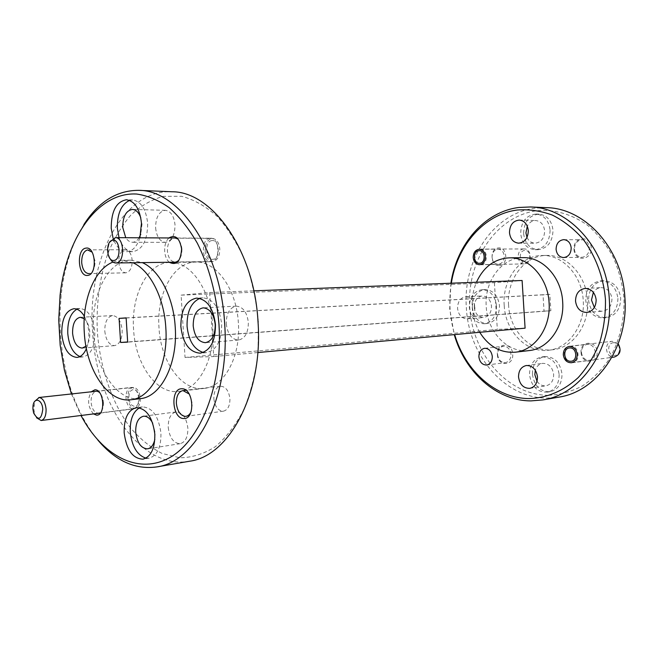 <?xml version="1.0" encoding="UTF-8"?>
<svg xmlns="http://www.w3.org/2000/svg" width="658" height="658" viewBox="0 0 658 658"><rect width="100%" height="100%" fill="white"/><g stroke="black" fill="none" stroke-linecap="round" stroke-linejoin="round"><path stroke-width="0.49" stroke-dasharray="3.29 2.47" d="M169.451 262.46C147.515 262.879 130.967 295.393 133.574 329.395C135.285 363.973 156.415 394.52 178.524 391.395C198.617 389.906 215.207 358.898 212.633 324.608C210.979 293.846 194.431 266.786 176.204 263.101M238.369 322.938C236.65 289.199 216.137 260.987 195.862 262.09C173.523 261.859 156.382 294.019 158.997 327.758C160.651 361.661 181.855 391.551 204.046 388.417C224.222 386.904 240.894 356.496 238.369 322.938M84.224 318.735C87.407 321.556 89.266 326.031 89.792 332.183C90.047 338.36 88.764 343.032 85.951 346.207M104.795 331.139C105.897 340.26 109.138 345.096 114.508 345.647C119.666 344.381 122.215 339.199 122.166 330.086C121.056 321.014 117.856 316.177 112.567 315.577C107.32 316.802 104.737 321.992 104.795 331.139M140.796 217.856L142.013 224.255L140.796 234.108M139.101 237.785C137.226 240.729 135.013 242.226 132.464 242.276C129.881 242.202 127.644 240.68 125.744 237.711M155.609 227.882C156.62 236.732 159.878 241.56 165.364 242.358C171.697 241.19 174.913 235.334 175.012 224.789C173.992 216.005 170.792 211.177 165.413 210.321C158.956 211.432 155.683 217.288 155.609 227.882M226.262 323.785C227.578 334.083 231.657 339.512 238.509 340.054C245.039 338.566 248.321 332.693 248.346 322.445C247.021 312.229 243.008 306.801 236.304 306.151C229.617 307.574 226.27 313.447 226.262 323.785M152.73 423.25L155.214 432.964L154.827 439.404M168.234 427.445C169.649 437.989 173.646 443.393 180.21 443.673C185.416 442.143 187.966 436.978 187.867 428.177C186.436 417.69 182.488 412.27 176.04 411.924C170.718 413.413 168.119 418.587 168.234 427.445M103.421 402.367C103.503 408.569 101.834 412.155 98.42 413.117L97.902 413.15C94.127 412.393 91.857 408.75 91.084 402.202C90.993 395.976 92.679 392.39 96.142 391.444L96.529 391.42C100.32 392.086 102.615 395.729 103.421 402.367M127.882 397.901C128.754 404.678 131.222 408.207 135.268 408.486C138.723 407.532 140.417 404.037 140.351 398.008C139.471 391.247 137.029 387.718 133.023 387.414C129.527 388.352 127.817 391.847 127.882 397.901M92.136 252.179L95.023 260.839C95.056 268.127 93.074 272.379 89.06 273.588M118.744 262.164C119.501 268.744 121.845 272.305 125.777 272.831C130.045 271.951 132.192 267.806 132.209 260.412C131.444 253.856 129.124 250.295 125.25 249.736C120.916 250.599 118.753 254.745 118.744 262.164M181.953 249.102C181.896 256.793 179.544 261.086 174.88 261.983C170.669 261.432 168.177 257.788 167.387 251.068C167.428 243.353 169.822 239.06 174.551 238.188C178.696 238.78 181.164 242.424 181.953 249.102M205.156 250.895C205.938 257.418 208.438 260.946 212.657 261.489C217.354 260.609 219.731 256.447 219.805 248.987C219.024 242.506 216.548 238.977 212.386 238.402C207.624 239.241 205.214 243.411 205.156 250.895M189.159 393.978L192.383 403.56L191.198 411.456M213.842 398.633C214.944 406.759 218.135 410.937 223.416 411.184C227.808 409.983 229.979 405.846 229.93 398.773C228.82 390.696 225.661 386.509 220.455 386.213C215.989 387.373 213.784 391.518 213.842 398.633M97.326 331.591C96.126 303.766 99.597 277.849 107.739 253.824C113.924 238.846 121.607 225.965 130.786 215.174C140.697 205.872 151.546 199.596 163.324 196.347L181.518 196.281C193.888 199.497 205.798 206.234 217.247 216.49C228.12 228.671 237.464 243.641 245.286 261.399C251.94 280.382 256.307 300.533 258.372 321.836L258.002 353.453C255.452 374.057 250.682 392.851 243.69 409.827C235.613 425.274 226.13 437.595 215.224 446.782C203.816 453.962 192.029 457.631 179.856 457.795L162.008 453.411C150.476 447.481 139.866 438.82 130.169 427.445C111.794 402.795 100.098 368.003 97.326 331.591M189.471 461.242C140.754 470.297 96.068 404.028 92.589 331.895C86.955 260.116 122.692 189.076 172.001 191.758M169.213 262.254C166.573 259.778 165.059 256.102 164.665 251.233C164.451 245.434 165.857 241.009 168.867 237.957M97.828 440.062C83.476 422.518 73.005 400.475 66.417 373.941L62.51 354.21L60.339 333.976L59.927 313.956L61.243 294.216C64.352 267.049 71.895 243.838 83.862 224.592M84.38 316.375C86.872 320.865 88.345 326.162 88.772 332.274C89.118 338.393 88.328 343.83 86.412 348.592M79.947 356.554L83.007 356.916C90.993 354.884 94.941 346.544 94.842 331.879C93.074 317.263 88.082 309.457 79.873 308.454L76.879 309.211M139.899 237.793C136.938 246.684 132.488 251.315 126.55 251.701C120.628 251.331 116.137 246.84 113.086 238.245M119.04 237.67C122.059 246.602 126.616 251.266 132.71 251.677C142.556 249.769 147.54 240.318 147.672 223.317C146.043 209.162 141.051 201.381 132.677 199.974L129.577 200.402M203.264 352.466L206.406 352.639C216.581 350.229 221.672 340.754 221.688 324.205C219.575 307.722 213.291 298.929 202.837 297.835L199.744 298.411M145.961 458.132L149.086 458.157C157.172 455.706 161.128 447.391 160.947 433.211C158.66 416.3 152.5 407.532 142.457 406.899L139.463 407.812M112.962 262.073L121.804 260.288L132.924 262.739M140.138 398.666C117.247 401.956 95.369 369.056 93.518 331.986C90.689 295.097 108.118 259.885 131.164 260.181L142.301 262.616M479.748 332.306C475.364 324.813 472.863 316.547 472.247 307.492C471.728 298.551 473.135 290.137 476.458 282.241M523.044 257.656C501.552 257.492 484.173 281.468 486.221 306.587C487.323 331.854 507.705 353.535 529.065 350.591M581.458 352.491C582.297 357.681 584.978 360.28 589.502 360.28C593.286 359.383 595.202 356.661 595.26 352.137C594.429 346.988 591.781 344.381 587.323 344.331C583.465 345.187 581.508 347.909 581.458 352.491M492.069 257.327C492.661 261.662 494.717 263.99 498.262 264.31L498.616 264.294C502.293 263.496 504.168 260.774 504.258 256.135C503.674 251.841 501.643 249.514 498.155 249.152L497.662 249.176C494.01 250.015 492.143 252.738 492.069 257.327M474.237 307.278C475.175 313.858 478.308 317.288 483.646 317.567C488.779 316.547 491.394 312.764 491.501 306.209C490.572 299.703 487.488 296.264 482.248 295.911C477.009 296.873 474.344 300.657 474.237 307.278M474.911 307.286C474.805 313.956 472.181 317.806 467.024 318.834C461.661 318.538 458.511 315.05 457.557 308.355C457.655 301.619 460.337 297.77 465.601 296.799C470.865 297.161 473.966 300.657 474.911 307.286M537.027 381.286C539.47 384.675 542.48 386.172 546.082 385.777C551.091 384.478 553.608 380.711 553.649 374.484C552.457 367.106 548.772 363.397 542.595 363.364C539.034 363.997 536.607 366.284 535.316 370.215M594.347 307.483C596.633 310.124 599.389 311.357 602.605 311.193C608.666 310.033 611.775 305.896 611.948 298.781C610.879 291.708 607.26 287.99 601.067 287.62C597.859 287.867 595.293 289.446 593.368 292.366M527.009 237.365C528.802 241.091 531.508 243.041 535.11 243.213C541.213 242.391 544.396 238.254 544.651 230.81C543.829 224.608 540.835 221.178 535.678 220.529C532.059 220.594 529.262 222.47 527.288 226.146M497.637 354.646C498.443 359.918 501.018 362.591 505.352 362.657C509.053 361.785 510.929 358.997 510.97 354.3C510.164 349.061 507.622 346.379 503.345 346.272C499.578 347.111 497.678 349.9 497.637 354.646M574.385 249.275C575.067 254.243 577.568 256.916 581.878 257.311C586.665 256.628 589.157 253.462 589.354 247.811C588.671 242.892 586.22 240.219 581.993 239.767C577.115 240.4 574.574 243.567 574.385 249.275M451.322 283.211C448.55 300.591 449.669 317.724 454.67 334.593M450.895 283.228L449.694 308.832L454.242 334.634M581.055 352.425C581.368 364.318 598.188 364.063 597.094 352.014C596.683 339.947 579.879 340.556 581.055 352.425M499.43 265.503C508.601 265.116 507.433 246.553 498.328 247.951C489.248 248.485 490.391 266.737 499.43 265.503M497.382 354.58C497.719 366.646 513.799 366.407 512.705 354.185C512.261 341.946 496.214 342.538 497.382 354.58M573.998 249.374C574.327 262.213 592.365 260.65 591.188 247.696C590.736 234.667 572.723 236.633 573.998 249.374M546.576 207.657L535.209 208.15C493.048 213.11 462.615 260.264 466.358 307.763C468.586 355.353 504.67 398.378 547.111 398.115L558.856 397.136M504.201 305.419C502.103 279.773 520.149 255.279 542.406 255.485C562.574 254.679 582.083 275.554 583.243 300.541C585.201 325.389 568.578 348.444 548.55 350.245C526.425 353.33 505.319 331.213 504.201 305.419M508.585 305.139C506.495 279.609 524.516 255.23 546.74 255.436C566.875 254.63 586.336 275.398 587.487 300.27C589.436 324.994 572.847 347.934 552.852 349.735C530.767 352.82 509.695 330.81 508.585 305.139M472.345 307.385C473.818 317.732 478.777 323.103 487.208 323.514C495.219 321.894 499.315 315.955 499.488 305.715C498.024 295.532 493.196 290.145 485.012 289.553C476.729 291.033 472.51 296.98 472.345 307.385M496.535 305.904C496.362 316.177 492.266 322.132 484.247 323.761C475.808 323.349 470.848 317.954 469.368 307.582C469.532 297.136 473.76 291.173 482.043 289.693C490.235 290.285 495.071 295.689 496.535 305.904M532.429 374.32C534.321 386.057 540.243 391.847 550.203 391.691C558.009 389.635 561.948 383.729 562.014 373.999C560.139 362.468 554.381 356.652 544.725 356.554C536.591 358.462 532.495 364.384 532.429 374.32M559.144 374.427C559.078 384.19 555.138 390.104 547.316 392.176C537.347 392.324 531.417 386.509 529.525 374.739C529.583 364.771 533.687 358.824 541.83 356.916C551.494 357.014 557.268 362.854 559.144 374.427M588.565 300.212C590.259 311.514 596.123 317.337 606.15 317.682C615.6 315.824 620.453 309.342 620.716 298.23C619.055 287.192 613.396 281.353 603.748 280.727C593.894 282.348 588.828 288.846 588.565 300.212M617.92 298.411C617.656 309.556 612.795 316.062 603.337 317.929C593.294 317.575 587.421 311.736 585.719 300.402C585.982 288.994 591.048 282.471 600.918 280.843C610.583 281.476 616.25 287.332 617.92 298.411M523.612 233.565C524.92 243.46 529.756 248.839 538.104 249.686C547.629 248.362 552.605 241.881 553.008 230.242C551.717 220.553 547.045 215.182 539.001 214.13C529.139 215.248 524.007 221.73 523.612 233.565M550.104 230.193C549.701 241.873 544.725 248.37 535.184 249.703C526.828 248.847 521.991 243.46 520.675 233.524C521.07 221.656 526.211 215.15 536.081 214.023C544.133 215.084 548.813 220.471 550.104 230.193M548.394 395.335C507.112 395.063 472.386 353.93 469.738 307.549C466.563 261.201 495.885 216.087 536.829 210.741C554.604 209.211 571.514 214.047 587.561 225.258C597.489 233.771 605.919 244.159 612.837 256.423C618.668 269.5 622.369 283.368 623.949 298.033C624.705 320.125 619.474 341.576 609.168 359.301C601.478 370.306 592.455 379.247 582.108 386.114C571.267 391.625 560.024 394.693 548.394 395.335M181.098 295.138L209.672 292.539L213.718 356.57L185.038 357.45L181.098 295.138L494.405 282.669L522.098 280.481M93.494 413.915C87.909 407.105 87.136 399.735 91.174 391.806M209.672 292.539L253.815 290.836M257.804 352.548L213.718 356.57M185.038 357.45L497.333 329.403L494.405 282.669M525.092 328.169L497.333 329.403M71.442 393.961L80.992 415.494M126.139 317.995L543.014 294.825L544.034 311.135L127.66 341.954M544.034 311.135L550.869 310.757L549.841 294.356L543.014 294.825M126.13 317.88L549.841 294.356M550.869 310.757L127.668 342.135M480.759 264.779L480.398 264.804C472.641 265.339 472.016 249.563 479.781 249.127L480.274 249.102C488.022 248.658 488.507 264.475 480.759 264.779M523.694 248.954C516.036 249.366 516.629 264.426 524.27 263.907L524.623 263.883C532.256 263.587 531.812 248.502 524.179 248.93L523.694 248.954M524.656 250.443C518.356 250.788 519.137 263.233 525.405 262.377C531.746 262.09 530.957 249.505 524.656 250.443M571.687 362.805C562.985 363.364 561.438 346.807 570.132 346.207L570.642 346.166C579.287 345.458 581.03 362.015 572.378 362.747L571.687 362.805M618.191 343.846L612.244 341.28C603.731 341.889 605.212 357.639 613.733 357.072L614.416 357.014M613.675 342.728C606.569 342.662 607.4 355.838 614.465 355.378C621.621 355.526 620.79 342.185 613.675 342.728M36.552 417.772L34.644 413.685L33.78 408.881L34.858 401.248M131.6 387.414L131.205 387.439C127.66 388.393 125.917 391.946 125.991 398.106C126.772 404.588 129.091 408.19 132.965 408.914L133.5 408.889C137.004 407.911 138.723 404.357 138.657 398.222C137.843 391.658 135.49 388.055 131.6 387.414M139.167 398C138.682 386.896 128.071 386.953 129.034 397.909C129.462 408.865 140.088 409.103 139.167 398M110.075 258.61C107.632 253.108 107.534 247.597 109.796 242.07M209.853 238.254C200.632 238.994 201.611 262.386 210.831 261.695L211.333 261.662C220.545 261.201 219.772 237.628 210.552 238.204L209.853 238.254M211.835 240.598C204.202 241.223 205.436 260.658 213.019 259.301C220.734 258.841 219.484 239.06 211.835 240.598M177.249 262.345L195.862 262.09M114.508 345.647L82.242 348.098M165.364 242.358L132.464 242.276M238.509 340.054L205.444 342.678M180.21 443.673L147.639 448.83M135.268 408.486L98.42 413.117M125.777 272.831L88.682 273.613M212.657 261.489L174.88 261.983M223.416 411.184L185.926 416.325M83.007 356.916L76.978 357.417M132.71 251.677L126.55 251.701M206.406 352.639L200.197 353.181M149.086 458.157L142.983 459.169M60.075 295.195L61.243 294.216M121.804 260.288L131.164 260.181M571.44 362.739L589.502 360.28M479.435 264.697L498.262 264.31M467.024 318.834L483.646 317.567M529.871 388.343L546.082 385.777M586.747 312.451L602.605 311.193M518.718 243.172L535.11 243.213M486.665 365.026L505.352 362.657M563.659 257.566L581.878 257.311M542.406 255.485L546.74 255.436M484.247 323.761L487.208 323.514M547.316 392.176L550.203 391.691M603.337 317.929L606.15 317.682M535.184 249.703L538.104 249.686M178.524 391.395L204.046 388.417M112.567 315.577L80.251 317.296M165.413 210.321L132.439 209.409M236.304 306.151L203.174 307.837M176.04 411.924L143.419 416.243M133.023 387.414L96.142 391.444M125.25 249.736L88.098 249.867M212.386 238.402L174.551 238.188M220.455 386.213L182.924 390.572M79.873 308.454L73.828 308.734M132.677 199.974L126.492 199.752M202.837 297.835L196.619 298.099M142.457 406.899L136.346 407.664M65.126 373.119L66.417 373.941M569.219 346.445L587.323 344.331M479.32 249.234L498.155 249.152M465.601 296.799L482.248 295.911M526.342 365.511L542.595 363.364M585.184 288.426L601.067 287.62M519.277 220.076L535.678 220.529M484.625 348.304L503.345 346.272M563.758 239.652L581.993 239.767M548.55 350.245L552.852 349.735M482.043 289.693L485.012 289.553M541.83 356.916L544.725 356.554M600.918 280.843L603.748 280.727M536.081 214.023L539.001 214.13M480.398 264.804L524.27 263.907M480.274 249.102L524.179 248.93M570.132 346.207L612.244 341.28M572.378 362.747L611.899 357.36M96.339 391.239L131.205 387.439M32.966 406.578L33.821 405.682M100.378 413.051L133.5 408.889M33.624 413.002L34.644 413.685M177.471 262.147L210.831 261.695M177.142 238.007L210.552 238.204"/><path stroke-width="0.99" d="M176.204 263.101L169.451 262.46M85.951 346.207L82.242 348.098C76.92 347.523 73.696 342.563 72.586 333.219C72.503 323.851 75.061 318.538 80.251 317.296L84.224 318.735M140.796 234.108L139.101 237.785M125.744 237.711L122.75 227.438C122.799 216.564 126.032 210.56 132.439 209.409C136.083 209.713 138.863 212.534 140.796 217.856M215.215 324.6C215.207 335.136 211.95 341.165 205.444 342.678C198.617 342.094 194.538 336.518 193.205 325.932C193.189 315.314 196.512 309.285 203.174 307.837C209.861 308.512 213.875 314.096 215.215 324.6M154.827 439.404C153.594 444.915 151.2 448.057 147.639 448.83C141.108 448.509 137.135 442.941 135.704 432.133C135.573 423.045 138.139 417.748 143.419 416.243C147.038 415.971 150.139 418.307 152.73 423.25M89.06 273.588L88.682 273.613C84.792 273.062 82.464 269.41 81.699 262.641C81.633 255.46 83.591 251.216 87.563 249.908L92.136 252.179M191.198 411.456C189.94 414.326 188.18 415.946 185.926 416.325L185.128 416.366C180.243 415.453 177.323 411.118 176.369 403.346C176.295 396.009 178.483 391.757 182.924 390.572L189.159 393.978M83.862 224.592C98.585 201.702 116.894 190.285 138.772 190.351L172.001 191.758C212.328 191.494 254.292 250.204 258.018 321.869C263.299 393.163 229.329 456.307 189.471 461.242L156.703 466.933C135.005 469.82 115.38 460.863 97.828 440.062M91.174 391.806L94.892 389.816C104.12 389.174 105.815 416.004 96.496 415.108L93.494 413.915M85.918 248.14C95.764 245.96 97.598 274.888 87.646 275.389C77.915 277.183 76.122 248.987 85.918 248.14M168.867 237.957C175.398 234.297 179.634 237.957 181.592 248.946C180.72 261.391 176.591 265.824 169.213 262.254M181.83 388.788C193.674 388.014 195.665 419.607 183.705 418.504C172.009 418.85 170.068 388.13 181.83 388.788M138.772 190.351C178.836 189.989 220.825 250.311 224.682 324.04C230.094 397.391 196.314 462.113 156.703 466.933M86.412 348.592C84.051 354.029 80.901 356.965 76.978 357.417C68.572 356.521 63.505 348.682 61.762 333.902C61.613 319.072 65.635 310.691 73.828 308.734C77.808 308.676 81.329 311.226 84.38 316.375M76.879 309.211C70.48 313.134 67.445 321.236 67.774 333.516C69.008 345.787 73.063 353.461 79.947 356.554M113.086 238.245L111.21 228.244C111.276 211.045 116.367 201.545 126.492 199.752C134.857 201.167 139.85 208.989 141.47 223.21L139.899 237.793M129.577 200.402C121.22 204.399 117.149 213.702 117.363 228.326L119.04 237.67M215.462 324.616C215.454 341.239 210.363 350.763 200.197 353.181C189.405 352.301 182.957 343.476 180.868 326.705C180.827 309.885 186.074 300.352 196.619 298.099C207.056 299.201 213.34 308.043 215.462 324.616M199.744 298.411C191.026 302.532 186.798 311.834 187.061 326.302C188.64 340.762 194.036 349.488 203.264 352.466M154.819 434.115C155 448.361 151.06 456.71 142.983 459.169C132.686 458.684 126.41 449.883 124.165 432.767C123.943 418.373 127.997 410.008 136.346 407.664C146.372 408.305 152.524 417.123 154.819 434.115M139.463 407.812C132.949 411.842 129.881 419.87 130.251 431.895C131.896 446.478 137.127 455.221 145.961 458.132M80.992 415.494C102.154 455.402 137.695 475.158 169.147 457.919C200.55 440.934 222.881 384.881 218.982 324.402C216.556 294.685 208.973 266.457 197.342 243.23C188.953 228.787 179.593 216.959 169.254 207.739C158.594 200.205 147.746 195.64 136.716 194.044C97.845 191.717 66.326 237.694 60.075 295.195L58.735 320.068L60.191 345.401L64.476 370.413L71.442 393.961M132.924 262.739C149.827 270.002 164.113 297.441 165.808 327.659C168.58 364.803 151.521 398.246 130.843 399.768C108.002 403.05 86.165 369.903 84.298 332.578C82.003 300.632 94.217 269.237 112.962 262.073M142.301 262.616C159.236 269.821 173.531 297.054 175.217 327.042C177.964 363.915 160.865 397.136 140.138 398.666L130.843 399.768M476.458 282.241C483.523 266.918 494.438 258.783 509.21 257.846C528.851 256.998 547.917 277.824 549.085 302.754C551.026 327.544 534.839 350.492 515.321 352.195C500.59 353.165 488.73 346.536 479.748 332.306M515.321 352.195L529.065 350.591C548.484 348.896 564.589 326.278 562.672 301.874C561.529 277.331 542.587 256.817 523.044 257.656L509.21 257.846M577.231 354.432C577.181 359.054 575.248 361.826 571.44 362.739C566.867 362.731 564.161 360.074 563.314 354.769C563.363 350.097 565.337 347.317 569.219 346.445C573.718 346.511 576.392 349.168 577.231 354.432M485.472 256.357C485.341 261.3 483.334 264.08 479.435 264.697C475.874 264.36 473.801 261.983 473.209 257.574C473.332 252.59 475.372 249.81 479.32 249.234C482.824 249.604 484.88 251.973 485.472 256.357M535.316 370.215L534.831 374.682L537.027 381.286M537.479 376.853C537.446 383.203 534.905 387.027 529.871 388.343C523.529 388.393 519.746 384.626 518.537 377.026C518.57 370.602 521.169 366.761 526.342 365.511C532.561 365.56 536.278 369.344 537.479 376.853M593.368 292.366L591.476 300.048L594.347 307.483M596.156 299.809C595.992 307.064 592.858 311.275 586.747 312.451C580.356 312.18 576.622 308.396 575.528 301.084C575.692 293.723 578.908 289.504 585.184 288.426C591.427 288.804 595.079 292.596 596.156 299.809M527.288 226.146L525.939 232.932L527.009 237.365M528.308 230.547C528.061 238.13 524.862 242.341 518.718 243.172C513.405 242.596 510.328 239.109 509.481 232.702C509.736 225.044 513.001 220.833 519.277 220.076C524.467 220.734 527.477 224.23 528.308 230.547M492.307 356.504C492.266 361.3 490.391 364.137 486.665 365.026C482.306 364.951 479.707 362.221 478.892 356.833C478.925 351.997 480.842 349.151 484.625 348.304C488.935 348.419 491.493 351.158 492.307 356.504M571.193 247.86C571.004 253.634 568.487 256.867 563.659 257.566C559.316 257.171 556.791 254.432 556.092 249.357C556.281 243.526 558.839 240.293 563.758 239.652C568.027 240.104 570.502 242.843 571.193 247.86M454.67 334.593C465.296 370.931 495.828 398.6 529.303 398.567C547.267 397.934 563.569 390.942 578.217 377.593C587.076 367.723 594.199 356.142 599.586 342.851C603.773 328.852 605.722 314.318 605.45 299.234C603.402 276.714 595.449 255.592 582.873 238.903C573.776 228.688 563.61 220.751 552.383 215.092C540.827 210.873 529.197 209.17 517.476 209.992C484.082 214.097 457.162 245.615 451.322 283.211M454.242 334.634C464.984 372.14 496.395 400.862 530.957 400.895L542.776 399.924C581.113 394.496 613.124 348.781 609.283 298.995C606.89 248.93 569.129 207.393 530.274 206.966L518.833 207.476C484.354 211.769 456.685 244.455 450.895 283.228M542.776 399.924L558.856 397.136C596.929 391.716 628.694 346.807 624.919 297.975C622.575 248.864 585.176 208.101 546.576 207.657L530.274 206.966M253.815 290.836L522.098 280.481L525.092 328.169L257.804 352.548M127.668 342.135L120.611 342.473L119.09 318.39L126.13 317.88L127.668 342.135M119.09 318.39L126.139 317.995M127.66 341.954L120.611 342.473M479.707 263.233C473.341 264.129 472.518 251.068 478.917 250.698C485.316 249.719 486.147 262.937 479.707 263.233M570.659 361.258C563.429 361.719 562.565 347.835 569.82 347.942C577.091 347.399 577.971 361.448 570.659 361.258M611.899 357.36L614.416 357.014C620.346 354.596 621.604 350.212 618.191 343.846M34.858 401.248L39.159 397.506C42.934 398.23 45.246 402.112 46.076 409.153C46.183 415.724 44.53 419.508 41.133 420.503L36.552 417.772M32.933 409.153L32.966 406.578C33.591 396.667 42.342 399.028 42.762 409.366C41.347 419.804 38.304 421.013 33.624 413.002L32.933 409.153M109.796 242.07L115.323 237.653C124.387 237.028 125.3 262.452 116.244 262.937L115.75 262.97C113.505 262.92 111.613 261.465 110.075 258.61M113.941 260.436C106.506 261.892 105.173 240.902 112.658 240.219C120.159 238.55 121.516 259.951 113.941 260.436M170.167 262.443L177.249 262.345M38.773 397.522L96.339 391.239M41.133 420.503L100.378 413.051M115.75 262.97L177.471 262.147M115.323 237.653L177.142 238.007"/></g></svg>
